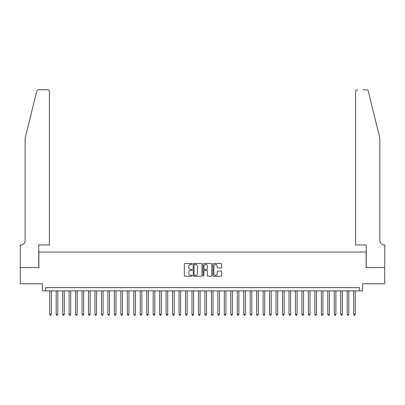 <?xml version="1.0" encoding="UTF-8"?>
<svg xmlns="http://www.w3.org/2000/svg" width="405" height="405" viewBox="0 0 405 405"><rect width="100%" height="100%" fill="white"/><g stroke="black" fill="none" stroke-linecap="round" stroke-linejoin="round"><path stroke-width="0.61" d="M192.152 263.954A0.446 0.446 0 0 0 191.707 263.508L184.964 263.508A0.633 0.633 0 0 0 184.331 264.146L184.331 275.572A0.633 0.633 0 0 0 184.964 276.205L191.707 276.205A0.446 0.446 0 0 0 192.152 275.759A0.446 0.446 0 0 0 191.707 275.319L190.836 275.319A2.03 2.03 0 0 1 188.806 273.284L188.806 272.332A2.03 2.03 0 0 1 190.836 270.302L191.707 270.302A0.446 0.446 0 0 0 192.152 269.857A0.446 0.446 0 0 0 191.707 269.411L190.836 269.411A2.03 2.03 0 0 1 188.806 267.381L188.806 266.429A2.03 2.03 0 0 1 190.836 264.399L191.707 264.399A0.446 0.446 0 0 0 192.152 263.954M221.054 267.983A0.633 0.633 0 0 0 221.687 267.351L221.687 264.146A0.633 0.633 0 0 0 221.054 263.508L213.562 263.508A0.633 0.633 0 0 0 212.929 264.146L212.929 275.572A0.633 0.633 0 0 0 213.562 276.205L221.054 276.205A0.633 0.633 0 0 0 221.687 275.572L221.687 271.699A0.633 0.633 0 0 0 221.054 271.061L217.844 271.061A0.633 0.633 0 0 0 217.212 271.699L217.212 273.618A1.696 1.696 0 0 1 215.516 275.319A1.696 1.696 0 0 1 213.815 273.618L213.815 266.095A1.696 1.696 0 0 1 215.516 264.399A1.696 1.696 0 0 1 217.212 266.095L217.212 267.351A0.633 0.633 0 0 0 217.844 267.983L221.054 267.983M359.331 290.876L362.566 290.876L362.566 283.763L384.72 283.763L384.72 267.594L366.125 267.594L366.125 252.072L38.875 252.072L38.875 267.594L20.28 267.594L20.28 283.763L42.434 283.763L42.434 290.876L359.331 290.876L359.331 287.641L45.669 287.641L45.669 290.876M201.943 264.146A0.633 0.633 0 0 0 201.31 263.508L193.818 263.508A0.633 0.633 0 0 0 193.185 264.146L193.185 275.572A0.633 0.633 0 0 0 193.818 276.205L201.31 276.205A0.633 0.633 0 0 0 201.943 275.572L201.943 264.146M203.69 263.508L211.182 263.508A0.633 0.633 0 0 1 211.815 264.146L211.815 275.572A0.633 0.633 0 0 1 211.182 276.205L207.978 276.205A0.633 0.633 0 0 1 207.34 275.572L207.34 270.935A0.633 0.633 0 0 0 206.707 270.302L204.581 270.302A0.633 0.633 0 0 0 203.943 270.935L203.943 275.759A0.446 0.446 0 0 1 203.497 276.205A0.446 0.446 0 0 1 203.057 275.759L203.057 264.146A0.633 0.633 0 0 1 203.69 263.508M194.516 264.399A0.446 0.446 0 0 0 194.071 264.845L194.071 274.873A0.446 0.446 0 0 0 194.516 275.319L195.438 275.319A2.03 2.03 0 0 0 197.468 273.284L197.468 266.429A2.03 2.03 0 0 0 195.438 264.399L194.516 264.399M207.34 266.125A1.696 1.696 0 0 0 205.644 264.43A1.696 1.696 0 0 0 203.943 266.125L203.943 268.778A0.633 0.633 0 0 0 204.581 269.411L206.707 269.411A0.633 0.633 0 0 0 207.34 268.778L207.34 266.125M49.709 290.876L49.709 314.417L51.324 314.417L51.324 290.876M51.324 314.417L50.843 315.257L50.195 315.257L49.709 314.417M36.733 91.216C37.225 90.153 37.225 90.153 36.733 91.216L25.135 138.247L25.135 240.433A4.526 4.526 0 0 1 20.604 244.959L20.25 244.959L20.25 267.594L38.779 267.594L38.779 244.959L49.385 244.959L49.385 91.682A1.939 1.939 0 0 0 47.446 89.743L38.617 89.743A1.939 1.939 0 0 0 36.733 91.216M42.08 89.743L47.446 89.743C48.615 89.864 49.263 90.512 49.385 91.682L49.385 244.959M25.135 240.433A4.526 4.526 0 0 1 20.604 244.959M376.311 123.829L368.267 91.216C367.775 90.153 367.775 90.153 368.267 91.216L379.865 138.247L379.865 240.433A4.526 4.526 0 0 0 384.396 244.959L384.75 244.959L384.75 267.594L366.221 267.594L366.221 244.959L355.615 244.959L355.615 91.682L355.615 244.959M362.921 89.743L366.383 89.743A1.939 1.939 0 0 1 368.267 91.216M357.554 89.743A1.939 1.939 0 0 0 355.615 91.682C355.737 90.512 356.385 89.864 357.554 89.743M379.865 240.433A4.526 4.526 0 0 0 384.396 244.959M56.179 290.876L56.179 314.417L57.793 314.417L57.793 290.876M57.793 314.417L57.307 315.257L56.66 315.257L56.179 314.417M62.643 290.876L62.643 314.417L64.258 314.417L64.258 290.876M64.258 314.417L63.777 315.257L63.129 315.257L62.643 314.417M69.113 290.876L69.113 314.417L70.728 314.417L70.728 290.876M70.728 314.417L70.242 315.257L69.594 315.257L69.113 314.417M75.578 290.876L75.578 314.417L77.193 314.417L77.193 290.876M77.193 314.417L76.712 315.257L76.064 315.257L75.578 314.417M82.048 290.876L82.048 314.417L83.663 314.417L83.663 290.876M83.663 314.417L83.177 315.257L82.529 315.257L82.048 314.417M88.513 290.876L88.513 314.417L90.128 314.417L90.128 290.876M90.128 314.417L89.647 315.257L88.999 315.257L88.513 314.417M94.983 290.876L94.983 314.417L96.598 314.417L96.598 290.876M96.598 314.417L96.112 315.257L95.464 315.257L94.983 314.417M101.447 290.876L101.447 314.417L103.062 314.417L103.062 290.876M103.062 314.417L102.581 315.257L101.933 315.257L101.447 314.417M107.917 290.876L107.917 314.417L109.532 314.417L109.532 290.876M109.532 314.417L109.046 315.257L108.398 315.257L107.917 314.417M114.382 290.876L114.382 314.417L115.997 314.417L115.997 290.876M115.997 314.417L115.516 315.257L114.868 315.257L114.382 314.417M120.852 290.876L120.852 314.417L122.467 314.417L122.467 290.876M122.467 314.417L121.981 315.257L121.333 315.257L120.852 314.417M127.317 290.876L127.317 314.417L128.932 314.417L128.932 290.876M128.932 314.417L128.451 315.257L127.803 315.257L127.317 314.417M133.787 290.876L133.787 314.417L135.402 314.417L135.402 290.876M135.402 314.417L134.916 315.257L134.268 315.257L133.787 314.417M140.251 290.876L140.251 314.417L141.866 314.417L141.866 290.876M141.866 314.417L141.385 315.257L140.737 315.257L140.251 314.417M146.721 290.876L146.721 314.417L148.336 314.417L148.336 290.876M148.336 314.417L147.85 315.257L147.202 315.257L146.721 314.417M153.186 290.876L153.186 314.417L154.801 314.417L154.801 290.876M154.801 314.417L154.32 315.257L153.672 315.257L153.186 314.417M159.656 290.876L159.656 314.417L161.271 314.417L161.271 290.876M161.271 314.417L160.785 315.257L160.137 315.257L159.656 314.417M166.121 290.876L166.121 314.417L167.736 314.417L167.736 290.876M167.736 314.417L167.255 315.257L166.607 315.257L166.121 314.417M172.591 290.876L172.591 314.417L174.206 314.417L174.206 290.876M174.206 314.417L173.72 315.257L173.072 315.257L172.591 314.417M179.056 290.876L179.056 314.417L180.67 314.417L180.67 290.876M180.67 314.417L180.19 315.257L179.542 315.257L179.056 314.417M185.525 290.876L185.525 314.417L187.14 314.417L187.14 290.876M187.14 314.417L186.654 315.257L186.006 315.257L185.525 314.417M191.99 290.876L191.99 314.417L193.605 314.417L193.605 290.876M193.605 314.417L193.124 315.257L192.476 315.257L191.99 314.417M198.46 290.876L198.46 314.417L200.075 314.417L200.075 290.876M200.075 314.417L199.589 315.257L198.941 315.257L198.46 314.417M204.925 290.876L204.925 314.417L206.54 314.417L206.54 290.876M206.54 314.417L206.059 315.257L205.411 315.257L204.925 314.417M211.395 290.876L211.395 314.417L213.01 314.417L213.01 290.876M213.01 314.417L212.524 315.257L211.876 315.257L211.395 314.417M217.86 290.876L217.86 314.417L219.475 314.417L219.475 290.876M219.475 314.417L218.994 315.257L218.346 315.257L217.86 314.417M224.329 290.876L224.329 314.417L225.944 314.417L225.944 290.876M225.944 314.417L225.458 315.257L224.81 315.257L224.329 314.417M230.794 290.876L230.794 314.417L232.409 314.417L232.409 290.876M232.409 314.417L231.928 315.257L231.28 315.257L230.794 314.417M237.264 290.876L237.264 314.417L238.879 314.417L238.879 290.876M238.879 314.417L238.393 315.257L237.745 315.257L237.264 314.417M243.729 290.876L243.729 314.417L245.344 314.417L245.344 290.876M245.344 314.417L244.863 315.257L244.215 315.257L243.729 314.417M250.199 290.876L250.199 314.417L251.814 314.417L251.814 290.876M251.814 314.417L251.328 315.257L250.68 315.257L250.199 314.417M256.664 290.876L256.664 314.417L258.279 314.417L258.279 290.876M258.279 314.417L257.798 315.257L257.15 315.257L256.664 314.417M263.134 290.876L263.134 314.417L264.748 314.417L264.748 290.876M264.748 314.417L264.262 315.257L263.615 315.257L263.134 314.417M269.598 290.876L269.598 314.417L271.213 314.417L271.213 290.876M271.213 314.417L270.732 315.257L270.084 315.257L269.598 314.417M276.068 290.876L276.068 314.417L277.683 314.417L277.683 290.876M277.683 314.417L277.197 315.257L276.549 315.257L276.068 314.417M282.533 290.876L282.533 314.417L284.148 314.417L284.148 290.876M284.148 314.417L283.667 315.257L283.019 315.257L282.533 314.417M289.003 290.876L289.003 314.417L290.618 314.417L290.618 290.876M290.618 314.417L290.132 315.257L289.484 315.257L289.003 314.417M295.468 290.876L295.468 314.417L297.083 314.417L297.083 290.876M297.083 314.417L296.602 315.257L295.954 315.257L295.468 314.417M301.938 290.876L301.938 314.417L303.553 314.417L303.553 290.876M303.553 314.417L303.067 315.257L302.419 315.257L301.938 314.417M308.402 290.876L308.402 314.417L310.017 314.417L310.017 290.876M310.017 314.417L309.536 315.257L308.888 315.257L308.402 314.417M314.872 290.876L314.872 314.417L316.487 314.417L316.487 290.876M316.487 314.417L316.001 315.257L315.353 315.257L314.872 314.417M321.337 290.876L321.337 314.417L322.952 314.417L322.952 290.876M322.952 314.417L322.471 315.257L321.823 315.257L321.337 314.417M327.807 290.876L327.807 314.417L329.422 314.417L329.422 290.876M329.422 314.417L328.936 315.257L328.288 315.257L327.807 314.417M334.272 290.876L334.272 314.417L335.887 314.417L335.887 290.876M335.887 314.417L335.406 315.257L334.758 315.257L334.272 314.417M340.742 290.876L340.742 314.417L342.357 314.417L342.357 290.876M342.357 314.417L341.871 315.257L341.223 315.257L340.742 314.417M347.207 290.876L347.207 314.417L348.821 314.417L348.821 290.876M348.821 314.417L348.341 315.257L347.692 315.257L347.207 314.417M353.676 290.876L353.676 314.417L355.291 314.417L355.291 290.876M355.291 314.417L354.805 315.257L354.157 315.257L353.676 314.417"/></g></svg>
